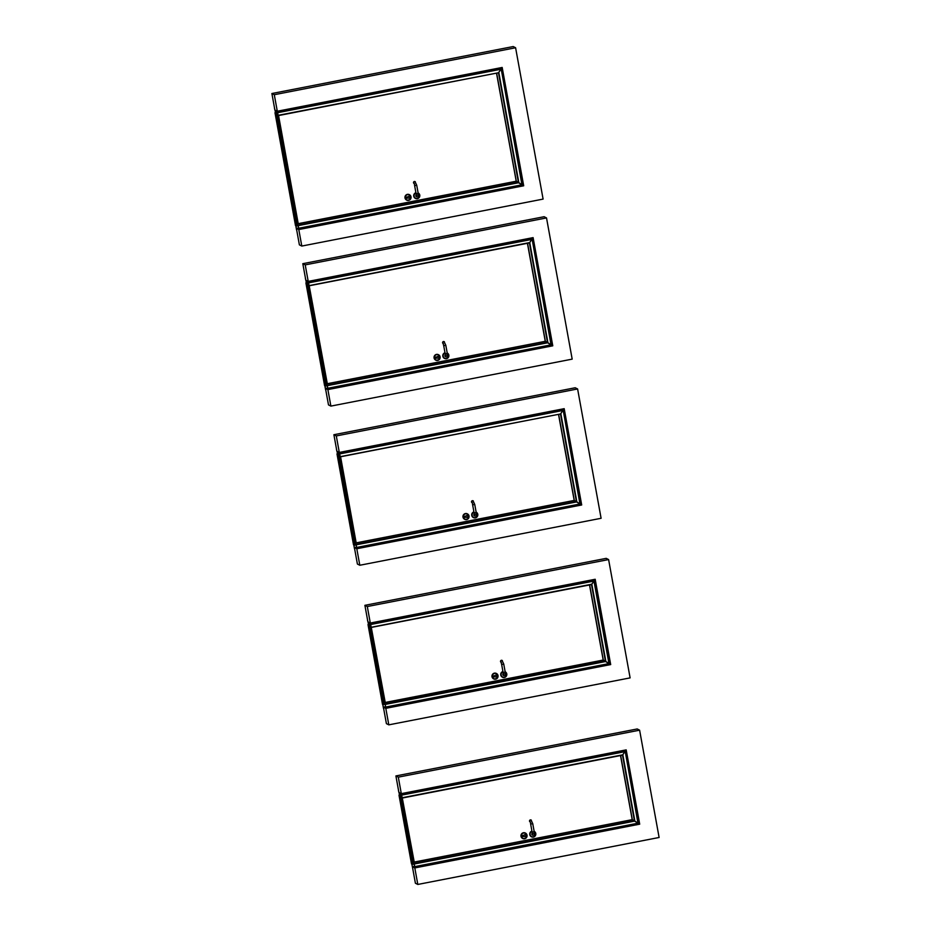 <?xml version="1.0" encoding="UTF-8"?>
<svg xmlns="http://www.w3.org/2000/svg" width="931" height="931" viewBox="0 0 931 931"><rect width="100%" height="100%" fill="white"/><g stroke="black" fill="none" stroke-linecap="round" stroke-linejoin="round"><path stroke-width="1.4" d="M415.401 883.24L412.41 866.738L414.807 867.936L417.81 884.45L415.401 883.24M414.632 866.296L412.41 866.738M638.259 823.446L639.702 824.168L414.807 867.936M624.084 750.281L624.27 751.329M401.308 793.643L398.305 777.141L395.908 775.93L398.899 792.432L401.308 793.643L626.191 749.874L639.702 824.168M417.81 884.45L659.113 837.481L639.609 730.172L637.2 728.961L395.908 775.93M639.609 730.172L398.305 777.141M367.896 621.838L364.894 605.325L367.303 606.535L370.305 623.037L367.896 621.838M370.305 623.037L595.188 579.268L610.689 664.571L385.806 708.34L383.397 707.141L385.632 706.699M593.082 579.687L593.268 580.735M609.246 663.85L610.689 664.571M385.806 708.34L388.809 724.853L386.4 723.643L383.397 707.141M388.809 724.853L630.112 677.884L608.606 559.566L367.303 606.535M364.894 605.325L606.197 558.356L608.606 559.566M336.894 451.232L333.892 434.719L336.3 435.929L339.303 452.443L336.894 451.232M339.303 452.443L564.186 408.674L581.689 504.974L356.806 548.743L354.397 547.544L356.631 547.102M562.08 409.081L562.266 410.129M580.246 504.253L581.689 504.974M356.806 548.743L359.808 565.257L357.399 564.046L354.397 547.544M359.808 565.257L601.1 518.288L577.604 388.96L336.3 435.929M333.892 434.719L575.195 387.762L577.604 388.96M524.328 836.352L522.954 836.62A0.594 0.582 -63.4 0 1 522.268 835.968A0.594 0.582 -63.4 0 1 522.745 835.468L524.118 835.2A0.989 0.966 -63.4 0 1 525.421 834.746A0.989 0.966 -63.4 0 1 525.852 836.061A0.989 0.966 -63.4 0 1 524.328 836.352L522.791 836.538A0.594 0.582 -63.4 0 1 522.512 836.527M525.34 834.711A0.989 0.966 -63.4 0 1 524.467 836.469M522.652 838.459A3.037 2.991 -63.4 0 1 523.408 832.745A3.037 2.991 -63.4 0 1 525.375 833.036M531.927 831.104A3.037 2.991 116.6 0 0 531.403 836.76M532.311 833.804A1.071 1.059 -63.4 0 0 532.765 835.247L532.381 835.049A1.071 1.059 -63.4 0 1 532.276 833.222M532.765 835.247C534.475 835.398 534.953 834.223 534.208 831.697L532.741 823.667L531.054 819.99A1.071 1.059 116.6 0 0 529.634 820.467A1.071 1.059 116.6 0 0 530.1 821.898L530.1 821.898M400.365 797.704L400.272 797.099M400.33 797.099L400.423 797.727M400.435 797.157L399.015 795.225L399.899 795.446L400.121 796.994L402.215 798.053L401.505 794.69L625.073 751.177M412.235 863.386L400.342 798.007L412.235 863.386L414.062 862.199M400.505 797.774L400.167 797.017M401.389 797.634L400.342 798.007L401.447 797.658M399.015 795.225L411.502 863.91L412.27 864.108L412.142 863.153M400.249 797.169L400.772 797.914M414.248 862.141L402.297 798.03M632.324 819.722L634.418 820.77L632.324 819.722L414.132 862.187L632.324 819.722L414.132 862.187L632.324 819.722L620.663 755.53L632.324 819.722L638.305 823.435L625.19 751.247L638.305 823.435L414.737 866.947L414.132 863.654L413.178 863.165L414.248 864.015L413.015 863.235L414.167 863.817L411.805 863.98L412.712 868.437L411.805 863.98L414.248 864.119L412.421 864.352M638.305 823.435L414.737 866.947L414.167 863.817L412.41 864.143L412.247 863.27M634.418 820.77L637.956 823.19L414.726 866.633L414.248 864.015L414.702 866.621L637.956 823.19L634.872 821.072L414.248 864.015L634.418 820.77L414.132 863.654L634.418 820.77L622.502 755.181L625.19 751.236L637.956 823.19M596.98 756.647L621.466 751.468L621.989 750.7L621.512 751.771M399.923 795.4L398.48 790.675L400.086 796.831L402.18 797.879L401.505 794.69M622.502 755.169L402.215 798.053L622.502 755.169L624.957 751.666L401.726 795.109M591.348 757.741L591.162 756.694M594.99 755.949L595.177 756.996M590.58 756.81L589.23 757.741L590.72 757.729L590.929 756.74M595.188 755.914L595.386 756.74L596.957 756.507M591.15 757.776L591.138 756.694M596.562 756.309L595.305 756.554M569.493 761.779L589.532 758.09M589.265 757.962L568.504 762.047L567.829 761.232M434.312 788.301L434.125 787.254M437.954 786.509L438.14 787.556M433.555 787.37L432.193 788.301L433.683 788.289L433.893 787.3M438.268 787.114L439.921 787.079L438.42 787.312M438.152 786.474L438.35 787.3M434.114 788.348L434.102 787.265M399.248 794.911L432.496 788.662M432.228 788.522L399.201 794.725M563.988 763.071L563.802 762.024L563.79 763.106M567.631 761.279L567.817 762.314M563.232 762.128L562.266 763.269L563.616 762.943L563.569 762.07M569.202 761.639L567.945 761.884M439.525 786.881L562.173 763.42M412.154 864.108L411.909 862.502L412.363 863.968M632.23 819.664L620.558 755.553L632.254 819.676L414.237 862.048M620.558 755.553L632.312 819.711L620.651 755.541L632.254 819.676L414.248 862.106L632.207 819.652L620.512 755.565M632.207 819.652L414.202 862.164M412.247 863.351L412.375 864.073M412.293 864.026L411.991 862.606M412.189 863.27L412.258 864.026M495.315 676.756L493.954 677.023A0.594 0.582 -63.4 0 1 493.267 676.372A0.594 0.582 -63.4 0 1 493.744 675.871L495.106 675.603A0.989 0.966 -63.4 0 1 496.421 675.15A0.989 0.966 -63.4 0 1 496.851 676.465A0.989 0.966 -63.4 0 1 495.315 676.756L493.791 676.942A0.594 0.582 -63.4 0 1 493.5 676.93M496.339 675.115A0.989 0.966 -63.4 0 1 495.455 676.872M493.651 678.862A3.037 2.991 -63.4 0 1 494.408 673.148A3.037 2.991 -63.4 0 1 496.363 673.439M502.926 671.507A3.037 2.991 116.6 0 0 502.403 677.163M503.31 674.207A1.071 1.059 -63.4 0 0 503.764 675.65L503.38 675.452A1.071 1.059 -63.4 0 1 503.264 673.625M503.764 675.65C505.475 675.801 505.952 674.626 505.207 672.101L503.741 664.071L502.053 660.393A1.071 1.059 116.6 0 0 500.634 660.87A1.071 1.059 116.6 0 0 501.087 662.302L501.087 662.302M369.363 627.098L369.27 626.493M369.328 626.505L369.421 627.122M369.502 627.168L368.013 624.62L368.897 624.841L369.107 626.388L371.213 627.447L370.491 624.084L594.071 580.572M368.013 624.62L382.501 704.313L368.362 624.62L382.955 703.324M383.456 704.558L385.166 704.22L384.014 703.638L385.213 704.406L385.725 707.351L385.155 704.22L383.456 704.558L383.293 703.778L383.397 704.546L383.246 703.673L383.269 704.395L369.339 627.401L383.235 703.789L385.062 702.602M369.351 627.413L370.433 627.063M369.339 627.401L370.387 627.029M369.246 626.563L370.329 627.075L369.77 627.319M385.248 702.544L371.283 627.436M589.602 584.947L603.207 660.056L589.649 584.936L603.323 660.126L609.305 663.838L594.176 580.63L609.305 663.838L385.737 707.351L385.131 704.057L384.166 703.568L385.131 704.057L385.737 707.351L609.305 663.838M383.491 708.421L382.816 704.697L383.514 708.433M382.804 704.383L383.444 704.709L382.804 704.383M603.323 660.126L608.955 663.594L385.713 707.036L608.955 663.594L605.872 661.476L385.236 704.418L605.418 661.173L385.131 704.057L605.418 661.173L603.323 660.126L385.12 702.591L603.323 660.126L385.12 702.591L603.323 660.126L589.649 584.936M565.978 586.041L590.463 580.863L590.987 580.094L590.51 581.165M368.827 624.841L367.477 620.069L369.083 626.226L371.178 627.285L591.825 584.191L371.213 627.447L591.499 584.575L593.955 581.06L608.955 663.594M371.166 627.122L370.491 624.084M605.872 661.476L591.825 584.191L593.955 581.06L370.724 624.503M560.346 587.135L560.148 586.088M563.988 585.343L564.174 586.39M559.578 586.204L558.228 587.135L559.717 587.124L559.915 586.134M564.186 585.308L564.384 586.134L565.955 585.913M560.148 587.17L560.136 586.099M565.559 585.704L564.302 585.948M538.49 591.173L558.53 587.484M558.263 587.356L537.501 591.441L536.826 590.626M403.309 617.707L403.111 616.659L403.111 617.742M406.952 615.915L407.138 616.95M402.541 616.764L401.587 617.905L402.925 617.579L402.879 616.706M407.266 616.52L408.918 616.473L407.347 616.694L407.15 615.868M368.245 624.305L401.494 618.056M401.226 617.916L368.187 624.119M532.986 592.465L532.8 591.418M536.628 590.673L536.815 591.72M532.218 591.522L531.264 592.663L532.613 592.349L532.567 591.464M532.788 592.5L532.776 591.418M538.199 591.034L536.943 591.278M408.523 616.275L531.17 592.814M383.141 704.511L383.141 703.557M589.509 584.959L603.195 660.056L385.225 702.451M589.556 584.947L603.207 660.056L385.236 702.509L603.823 660.475L385.201 702.568M382.978 702.998L383.374 704.476M382.978 703.336L383.258 704.43M369.002 626.028L368.757 624.899L369.002 626.028M368.897 624.841L368.99 626.179M369.002 626.295L368.769 624.899M368.653 624.689L590.557 581.491M590.778 581.468L368.792 624.689M466.315 517.159L464.941 517.427A0.594 0.582 -63.4 0 1 464.266 516.775A0.594 0.582 -63.4 0 1 464.732 516.274L466.105 516.007A0.989 0.966 -63.4 0 1 467.42 515.553A0.989 0.966 -63.4 0 1 467.839 516.868A0.989 0.966 -63.4 0 1 466.315 517.159L464.79 517.345A0.594 0.582 -63.4 0 1 464.499 517.333M467.339 515.518A0.989 0.966 -63.4 0 1 466.454 517.275M464.639 519.265A3.037 2.991 -63.4 0 1 465.395 513.551A3.037 2.991 -63.4 0 1 467.362 513.842M473.914 511.91A3.037 2.991 116.6 0 0 473.402 517.566M474.31 514.61A1.071 1.059 -63.4 0 0 474.763 516.053L474.379 515.855A1.071 1.059 -63.4 0 1 474.263 514.028M474.763 516.053C476.463 516.205 476.951 515.029 476.195 512.504L474.74 504.474L473.041 500.797A1.071 1.059 116.6 0 0 471.621 501.274A1.071 1.059 116.6 0 0 472.087 502.705L472.087 502.705M339.326 456.469L338.256 455.887M338.325 455.899L338.419 456.516M338.174 455.608L339.943 455.271L338.081 455.62L336.475 449.464L338.139 455.282L337.01 454.014L337.872 454.153L338.104 455.794L340.211 456.842L339.489 453.478L563.069 409.966M337.01 454.014L353.489 544.716L337.359 454.014L354.49 548.825L353.792 544.786L354.408 545.159L354.292 544.181L354.467 545.275L356.236 544.926L354.467 545.275L354.234 544.076M354.362 544.879L338.325 456.795L354.234 544.193L356.061 543.006M338.081 455.876L337.65 454.084L339.489 453.478M338.349 456.807L339.431 456.458M354.059 543.32L354.362 544.775M338.325 456.795L339.384 456.423M338.244 455.957L339.303 456.493M558.507 414.353L574.206 500.459L356.236 542.889L574.252 500.482L558.588 414.342L574.322 500.529L356.201 542.971L340.583 456.772L355.945 543.029L340.281 456.83M356.224 542.854L574.148 500.436L356.236 542.889L574.229 500.471L580.304 504.241L563.174 410.047L580.304 504.241L356.736 547.754L356.131 544.46L355.165 543.972L356.236 544.821L355.002 544.041L356.154 544.623L354.455 544.961L356.166 544.623L356.736 547.754L580.304 504.241M574.322 500.529L579.943 503.997L356.713 547.44L579.943 503.997L576.859 501.879L356.236 544.821L576.417 501.576L356.131 544.46L576.417 501.576L574.299 500.517L356.119 542.994L574.322 500.529L558.647 414.33L574.299 500.517L356.142 542.994L574.311 500.529L558.647 414.33M534.976 415.435L559.45 410.257L559.985 409.489L559.508 410.571M338.081 455.62L340.176 456.679L560.497 413.969L340.211 456.842L560.497 413.969L563.174 410.036L579.943 503.997M340.164 456.516L339.629 453.7M576.859 501.879L560.823 413.585L562.952 410.455L339.71 453.909M529.343 416.529L529.145 415.494L529.145 416.576M532.974 414.749L533.172 415.785M528.575 415.598L527.214 416.529L528.715 416.518L528.913 415.529M533.184 414.702L533.382 415.529L534.953 415.307M534.545 415.11L533.3 415.342M507.476 420.579L527.528 416.89M527.26 416.751L506.499 420.847L505.824 420.032M372.307 447.101L372.109 446.054L372.109 447.136M375.938 445.309L376.136 446.356M371.539 446.158L370.585 447.299L371.923 446.985L371.876 446.1M376.264 445.914L377.916 445.868L376.345 446.1L376.147 445.262M337.243 453.711L370.491 447.45M370.224 447.311L337.185 453.525M501.984 421.859L501.786 420.812M505.626 420.067L505.812 421.115M501.215 420.928L499.866 421.859L501.355 421.848L501.553 420.859M501.786 421.894L501.774 420.812M507.197 420.428L505.94 420.672M377.52 445.67L500.168 422.209M353.989 544.146L354.28 544.833M354.129 544.053L354.269 544.798M337.778 454.072L559.775 410.862M437.395 358.004L436.022 358.272A0.594 0.582 -63.4 0 1 435.336 357.62A0.594 0.582 -63.4 0 1 435.813 357.12L437.186 356.852A0.989 0.966 -63.4 0 1 438.489 356.398A0.989 0.966 -63.4 0 1 438.92 357.713A0.989 0.966 -63.4 0 1 437.395 358.004L435.859 358.191A0.594 0.582 -63.4 0 1 435.58 358.179M438.408 356.364A0.989 0.966 -63.4 0 1 437.535 358.121M435.72 360.111A3.037 2.991 -63.4 0 1 436.476 354.397A3.037 2.991 -63.4 0 1 438.443 354.688M444.995 352.756A3.037 2.991 116.6 0 0 444.471 358.412M445.379 355.456A1.071 1.059 -63.4 0 0 445.833 356.899L445.449 356.701A1.071 1.059 -63.4 0 1 445.344 354.874M445.833 356.899C447.543 357.05 448.02 355.875 447.276 353.349L445.809 345.32L444.122 341.642A1.071 1.059 116.6 0 0 442.702 342.119A1.071 1.059 116.6 0 0 443.168 343.551L443.168 343.551M307.172 284.816L307.277 285.445M307.242 284.851L307.335 285.48M528.459 239.849L305.927 282.977L306.788 283.105L307.009 284.781L309.127 285.794L308.405 282.442L531.985 238.93M305.927 282.977L324.57 385.55L306.287 282.977L325.559 389.67L324.872 385.632L325.489 385.993M325.303 385.038L307.242 285.747L325.303 385.038L327.13 383.851M306.567 283.047L307.102 284.781M307.498 284.991L308.056 285.258L307.311 285.736L308.347 285.41M325.047 384.166L325.431 385.62M307.242 285.747L308.301 285.386M307.591 285.491L308.242 285.433M307.16 284.909L308.219 285.456M327.316 383.793L309.197 285.782M527.47 243.305L545.275 341.305L327.305 383.723L545.38 341.363L527.551 243.282L545.275 341.305L527.47 243.305L545.31 341.316L551.373 345.087L532.09 238.999L551.373 345.087L327.805 388.599L327.2 385.294L326.083 384.887L327.235 385.469L325.547 386.121L327.316 385.771L325.547 386.121L325.385 385.027L325.513 385.946M551.373 345.087L327.805 388.599L327.235 385.469L325.536 385.806L325.385 385.027L325.478 385.795L325.315 384.922M325.07 384.177L325.21 384.806M545.391 341.374L527.563 243.282L545.391 341.374L551.024 344.842L327.793 388.285L327.316 385.667L327.77 388.274L551.024 344.842L547.94 342.724L327.316 385.667L547.94 342.724L327.2 385.294L547.486 342.422L545.38 341.363L327.27 383.816M503.473 244.062L528.366 239.22L528.901 238.441L528.424 239.523M306.916 284.735L305.391 278.427L306.997 284.583L309.092 285.631L529.739 242.549L309.127 285.794L529.413 242.921L532.09 238.988L551.024 344.842M309.08 285.468L308.405 282.442M547.94 342.724L529.739 242.549L531.869 239.407L308.627 282.861M498.26 245.493L498.062 244.446M501.89 243.701L502.088 244.748M497.491 244.55L496.537 245.691L497.876 245.377L497.829 244.492M502.216 244.306L503.869 244.259L502.298 244.492L502.1 243.654M498.062 245.528L498.05 244.446M341.223 276.053L341.025 275.006L341.025 276.088M344.854 274.261L345.052 275.308M340.455 275.122L339.093 276.053L340.595 276.041L340.793 275.052M345.18 274.866L346.832 274.831L345.331 275.064M345.064 274.226L345.203 274.971M306.159 282.663L339.408 276.402M339.14 276.274L306.101 282.477M470.9 250.811L470.702 249.764M474.542 249.019L474.729 250.067M470.132 249.88L468.782 250.811L470.271 250.8L470.469 249.811M474.857 249.624L476.509 249.589L475.008 249.822M474.74 248.984L474.88 249.729M470.702 250.858L470.69 249.776M346.716 274.773L469.084 251.172M468.817 251.033L346.437 274.622M527.423 243.317L545.263 341.305L327.305 383.7M325.315 384.992L325.443 385.725M325.361 385.678L325.059 384.259M325.326 385.667L325.268 384.922M306.811 284.281L306.555 283.059M306.881 284.071L306.753 283.303L306.974 284.118M306.695 283.024L308.557 282.663M305.81 280.184L302.808 263.682L305.217 264.881L308.219 281.395L305.81 280.184M308.219 281.395L533.102 237.626L552.77 345.82L327.887 389.589L325.478 388.378L327.712 387.948M530.996 238.033L531.182 239.081M551.327 345.098L552.77 345.82M327.887 389.589L330.877 406.102L328.48 404.892L325.478 388.378M330.877 406.102L572.181 359.133L546.52 217.924L305.217 264.881M302.808 263.682L544.111 216.714L546.52 217.924M408.313 197.966L406.94 198.233A0.594 0.582 -63.4 0 1 406.253 197.581A0.594 0.582 -63.4 0 1 406.731 197.081L408.092 196.813A0.989 0.966 -63.4 0 1 409.407 196.36A0.989 0.966 -63.4 0 1 409.838 197.675A0.989 0.966 -63.4 0 1 408.313 197.966L406.777 198.152A0.594 0.582 -63.4 0 1 406.498 198.14M409.326 196.325A0.989 0.966 -63.4 0 1 408.453 198.082M406.638 200.072A3.037 2.991 -63.4 0 1 407.394 194.358A3.037 2.991 -63.4 0 1 409.361 194.649M415.913 192.717A3.037 2.991 116.6 0 0 415.389 198.373M416.297 195.417A1.071 1.059 -63.4 0 0 416.751 196.86L416.366 196.662A1.071 1.059 -63.4 0 1 416.262 194.835M416.751 196.86C418.461 197.011 418.938 195.836 418.194 193.311L416.727 185.281L415.04 181.603A1.071 1.059 116.6 0 0 413.62 182.08A1.071 1.059 116.6 0 0 414.086 183.512L414.086 183.512M276.251 114.653L276.402 115.316M276.309 114.688L275.785 112.884L276.1 114.583L278.206 115.63L277.485 112.279L501.053 68.766M275.762 113.652L275.006 112.814L275.797 112.977M275.006 112.814L295.488 225.523L275.367 112.814L296.384 225.826L295.79 225.593L296.477 229.631L295.79 225.593L296.407 225.965L296.279 224.988L296.442 225.768L295.814 225.756L296.558 229.829L295.814 225.756L298.234 225.733L296.465 226.082L296.233 224.883M296.209 224.999L276.321 115.595L296.221 224.999L298.048 223.824M277.368 115.223L276.321 115.595L277.426 115.246M296.046 224.138L296.349 225.581M496.502 73.153L516.24 181.289L496.549 73.142L516.24 181.289L297.943 223.836L278.276 115.619M496.642 73.118L516.309 181.336L298.129 223.801L516.309 181.336L496.63 73.118L516.24 181.289L522.291 185.048L501.169 68.836L522.291 185.048L298.723 228.561L298.118 225.267L297.164 224.778L298.118 225.267L298.723 228.561L522.291 185.048M298.7 228.316L298.153 225.43L297.001 224.848L298.153 225.43L296.442 225.768L298.153 225.43L298.7 228.316M516.309 181.336L521.942 184.804L298.711 228.246L521.942 184.804L518.858 182.685L298.234 225.628L518.858 182.685L298.118 225.267L518.404 182.383L516.298 181.324L298.188 223.777M472.971 74.236L497.445 69.057L497.969 68.277L497.503 69.36M278.183 115.316L498.492 72.758L278.206 115.63L498.492 72.758L501.169 68.824L521.942 184.804M276.018 114.094L274.47 108.264L276.065 114.42L278.171 115.467L277.485 112.279M276.065 114.42L277.927 114.059M518.858 182.685L498.807 72.385L500.936 69.243L277.706 112.698M467.327 75.33L467.141 74.282L467.129 75.364M470.97 73.537L471.156 74.585M466.571 74.399L465.209 75.33L466.71 75.318L466.908 74.329M471.179 73.502L471.377 74.329L472.948 74.096M472.541 73.898L471.295 74.143M445.472 79.368L465.523 75.679M465.256 75.539L445.193 79.228M310.291 105.89L310.104 104.842L310.093 105.925M313.933 104.097L314.131 105.145M309.534 104.959L308.173 105.89L309.674 105.878L309.872 104.889M314.259 104.703L315.912 104.668L314.341 104.889L314.143 104.063M275.18 112.314L308.487 106.239M439.967 80.648L439.781 79.612L439.781 80.694M443.61 78.856L443.808 79.903M439.211 79.717L437.849 80.648L439.351 80.636L439.548 79.647M443.936 79.461L445.588 79.426L444.017 79.647L443.819 78.821M315.516 104.458L438.164 81.009M516.146 181.242L298.211 223.661L516.146 181.242M296.233 224.965L296.361 225.686M296.279 225.639L295.977 224.336M296.116 224.86L296.244 225.639M275.879 112.826L277.601 112.488L275.785 112.884M274.889 110.021L271.887 93.519L274.296 94.718L277.298 111.231L274.889 110.021M277.298 111.231L502.181 67.463L523.688 185.781L298.793 229.55L296.395 228.351L298.618 227.909M500.063 67.87L500.261 68.917M522.244 185.06L523.688 185.781M298.793 229.55L301.795 246.063L299.386 244.853L296.395 228.351M301.795 246.063L543.099 199.094L515.599 47.76L274.296 94.718M271.887 93.519L513.19 46.55L515.599 47.76M521.116 836.364A3.037 2.991 -63.4 0 1 525.433 833.07A3.037 2.991 -63.4 0 1 526.748 837.132A3.037 2.991 -63.4 0 1 521.116 836.364M521.372 836.329A2.805 2.77 116.6 0 0 525.91 837.912A2.805 2.77 116.6 0 0 525.037 833.152A2.805 2.77 116.6 0 0 521.372 836.329M531.345 836.725L531.473 836.794C534.219 837.458 535.662 836.364 535.79 833.513L534.138 831.336A3.037 2.991 -63.4 0 1 534.627 836.492A3.037 2.991 -63.4 0 1 529.832 833.85A3.037 2.991 -63.4 0 1 531.938 831.197M531.985 831.441A2.805 2.77 116.6 0 0 530.181 834.886A2.805 2.77 116.6 0 0 533.486 836.818A2.805 2.77 116.6 0 0 534.196 831.616M531.322 820.13A1.071 1.059 116.6 0 0 530.053 821.794M532.741 823.667L530.647 824.051L530.367 822.038M534.208 831.697L532.101 832.081L530.647 824.051M401.261 797.809L413.143 863.188M401.017 797.879L412.899 863.258M399.387 795.225L411.863 863.91L399.364 795.225M402.204 797.739L622.827 754.797L634.872 821.072M401.61 794.748L625.178 751.236M439.816 787.021L561.905 763.257M596.852 756.461L621.349 751.689M399.888 795.237L401.622 794.899M400.004 795.598L401.726 795.26M400.167 796.505L401.889 796.168M400.19 796.808L401.948 796.471L400.19 796.82M492.115 676.767A3.037 2.991 -63.4 0 1 496.432 673.474A3.037 2.991 -63.4 0 1 497.748 677.535A3.037 2.991 -63.4 0 1 492.115 676.767M492.371 676.732A2.805 2.77 116.6 0 0 496.91 678.315A2.805 2.77 116.6 0 0 496.037 673.555A2.805 2.77 116.6 0 0 492.371 676.732M505.137 671.751A3.037 2.991 -63.4 0 1 505.626 676.895A3.037 2.991 -63.4 0 1 500.831 674.253A3.037 2.991 -63.4 0 1 502.938 671.6M502.984 671.845A2.805 2.77 116.6 0 0 501.181 675.289A2.805 2.77 116.6 0 0 504.486 677.221A2.805 2.77 116.6 0 0 505.184 672.019M502.321 660.533A1.071 1.059 116.6 0 0 501.053 662.197L501.367 662.441M503.741 664.071L501.646 664.455L501.029 662.15M505.207 672.101L503.101 672.485L501.646 664.455M370.259 627.215L384.142 703.592M370.014 627.273L383.898 703.661M591.499 584.575L605.418 661.173M370.608 624.142L594.176 580.63M408.802 616.415L530.903 592.651M565.839 585.855L590.347 581.084M368.885 624.631L370.608 624.294M369.002 624.992L370.724 624.654M369.165 625.9L370.887 625.562M369.188 626.202L370.945 625.865L369.176 626.214M603.241 660.067L385.236 702.498L603.207 660.056M463.114 517.17A3.037 2.991 -63.4 0 1 467.432 513.877A3.037 2.991 -63.4 0 1 468.747 517.939A3.037 2.991 -63.4 0 1 463.114 517.17M463.37 517.136A2.805 2.77 116.6 0 0 467.897 518.718A2.805 2.77 116.6 0 0 467.036 513.959A2.805 2.77 116.6 0 0 463.37 517.136M473.332 517.531L473.46 517.601C476.218 518.264 477.65 517.17 477.778 514.319L476.137 512.143A3.037 2.991 -63.4 0 1 476.614 517.299A3.037 2.991 -63.4 0 1 471.831 514.657A3.037 2.991 -63.4 0 1 473.937 512.003M473.984 512.248A2.805 2.77 116.6 0 0 472.18 515.693A2.805 2.77 116.6 0 0 475.485 517.624A2.805 2.77 116.6 0 0 476.183 512.422M473.32 500.936A1.071 1.059 116.6 0 0 472.052 502.6M474.74 504.474L472.634 504.858L472.366 502.845M476.195 512.504L474.1 512.888L472.634 504.858M338.384 455.934L338.5 456.562M339.256 456.609L355.142 543.995M339.012 456.679L354.897 544.065M560.497 413.969L576.417 501.576M339.606 453.537L563.174 410.024M377.8 445.809L499.9 422.046M534.836 415.249L559.333 410.478M337.883 454.025L339.606 453.688M338 454.386L339.722 454.06M338.162 455.294L339.885 454.956M434.195 358.004A3.037 2.991 -63.4 0 1 438.501 354.723A3.037 2.991 -63.4 0 1 439.828 358.772A3.037 2.991 -63.4 0 1 434.195 358.004M434.44 357.981A2.805 2.77 116.6 0 0 438.978 359.564A2.805 2.77 116.6 0 0 438.117 354.804A2.805 2.77 116.6 0 0 434.44 357.981M444.413 358.377L444.541 358.447C447.287 359.11 448.73 358.016 448.858 355.153L447.206 352.989A3.037 2.991 -63.4 0 1 447.695 358.132A3.037 2.991 -63.4 0 1 442.912 355.502A3.037 2.991 -63.4 0 1 445.018 352.849M445.053 353.093A2.805 2.77 116.6 0 0 443.249 356.526A2.805 2.77 116.6 0 0 446.554 358.47A2.805 2.77 116.6 0 0 447.264 353.268M444.39 341.782A1.071 1.059 116.6 0 0 443.121 343.446L443.435 343.69M445.809 345.32L443.715 345.704L443.098 343.399M447.276 353.349L445.169 353.733L443.715 345.704M307.3 284.886L307.416 285.526M308.173 285.561L326.211 384.84M307.928 285.631L325.966 384.91M529.413 242.921L547.486 342.422M308.522 282.5L532.09 238.988M476.113 249.392L496.142 245.493M476.393 249.531L496.165 245.679M503.752 244.201L528.249 239.442M306.799 282.989L308.522 282.652M306.916 283.35L308.638 283.012M307.079 284.258L308.801 283.92M307.102 284.56L308.859 284.211M405.101 197.977A3.037 2.991 -63.4 0 1 409.419 194.684A3.037 2.991 -63.4 0 1 410.734 198.745A3.037 2.991 -63.4 0 1 405.101 197.977M405.357 197.942A2.805 2.77 116.6 0 0 409.896 199.525A2.805 2.77 116.6 0 0 409.023 194.765A2.805 2.77 116.6 0 0 405.357 197.942M415.331 198.338L415.459 198.408C418.205 199.071 419.648 197.977 419.776 195.126L418.124 192.95A3.037 2.991 -63.4 0 1 418.613 198.105A3.037 2.991 -63.4 0 1 413.818 195.463A3.037 2.991 -63.4 0 1 415.924 192.81M415.971 193.054A2.805 2.77 116.6 0 0 414.167 196.499A2.805 2.77 116.6 0 0 417.472 198.431A2.805 2.77 116.6 0 0 418.17 193.229M415.307 181.743A1.071 1.059 116.6 0 0 414.039 183.407M416.727 185.281L414.632 185.665L414.353 183.651M418.194 193.311L416.087 193.695L414.632 185.665M277.252 115.397L297.129 224.802M277.007 115.467L296.884 224.871M298.234 223.754L278.567 115.56L298.234 223.754L516.228 181.277M276.379 114.722L276.565 115.549M498.481 72.758L518.404 182.383M277.601 112.337L501.169 68.824M275.239 112.5L308.208 106.087M315.795 104.609L437.884 80.846M472.832 74.038L497.329 69.278M275.983 113.186L277.717 112.849M276.158 114.094L277.88 113.757M522.582 838.435L522.71 838.494C527.016 838.517 527.924 836.713 525.433 833.07L525.305 833.012M533.731 833.338L532.311 833.967L532.101 832.081M493.581 678.839L493.709 678.897C498.004 678.92 498.911 677.116 496.432 673.474L496.304 673.416M502.333 677.128L502.461 677.198C505.219 677.861 506.662 676.767 506.778 673.916L505.137 671.74M504.718 673.741L503.299 674.37L503.101 672.485M464.581 519.242L464.709 519.3C469.003 519.323 469.911 517.52 467.432 513.877L467.304 513.819M475.718 514.145L474.298 514.773L474.1 512.888M435.661 360.088L435.789 360.146C440.084 360.169 440.991 358.365 438.501 354.723L438.373 354.653M446.799 354.99L445.379 355.619L445.169 353.733M307.09 284.572L308.859 284.223M406.568 200.049L406.696 200.107C411.002 200.13 411.909 198.326 409.419 194.684L409.291 194.626M417.716 194.951L416.297 195.58L416.087 193.695M276.17 114.408L277.938 114.059M516.193 181.266L298.223 223.696M275.634 112.872L497.538 69.685"/></g></svg>
